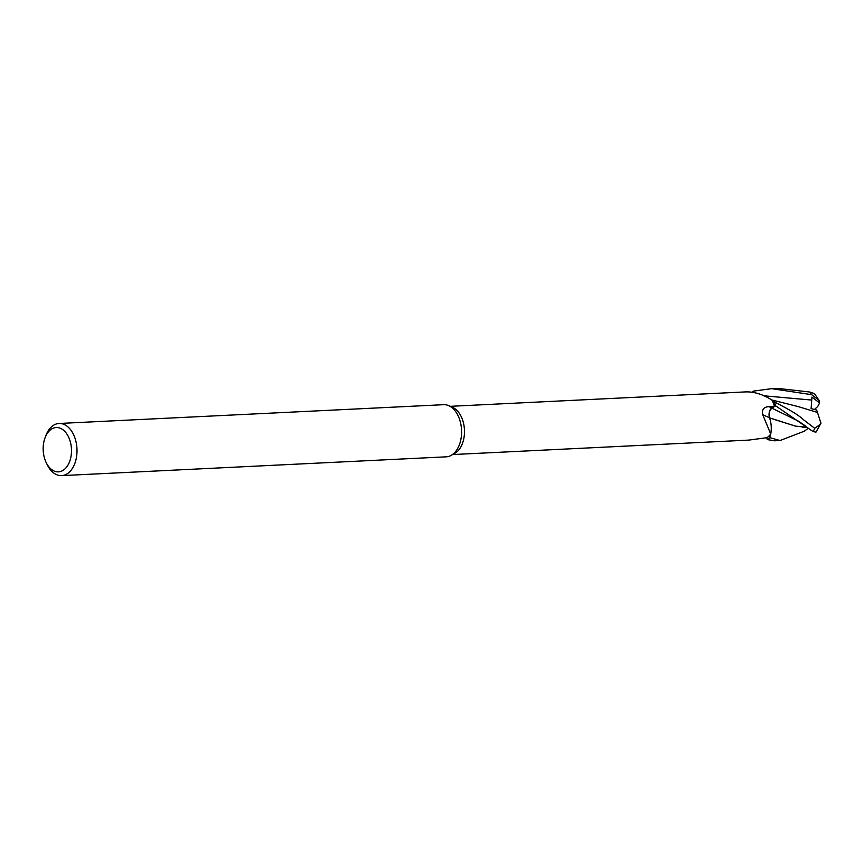 <?xml version="1.0" encoding="UTF-8"?>
<svg xmlns="http://www.w3.org/2000/svg" width="864" height="864" viewBox="0 0 864 864"><rect width="100%" height="100%" fill="white"/><g stroke="black" fill="none" stroke-linecap="round" stroke-linejoin="round"><path stroke-width="1.3" d="M769.489 417.712A383.022 39.452 9.1 0 1 762.707 414.666C761.681 409.666 763.744 406.987 768.917 406.642L774.446 406.242L771.833 407.938A7.506 4.784 87.2 0 0 769.349 417.182A7.506 4.784 -92.8 0 0 769.489 417.712A20.768 13.241 87.2 0 1 770.731 434.03A24.149 15.39 87.2 0 1 770.602 434.203L769.684 437.616A26.039 16.6 87.2 0 1 769.273 437.994A26.039 16.6 87.2 0 1 767.243 439.549L774.23 440.802L780.041 440.521L769.684 437.616A26.039 16.6 87.2 0 1 769.273 437.994A26.039 16.6 87.2 0 1 767.243 439.549L766.724 437.702M45.036 437.821L45.878 435.575A26.104 16.643 87.2 0 1 51.484 426.838A26.104 16.643 87.2 0 1 59.065 423.479L443.653 404.687A26.104 16.643 87.2 0 1 448.708 405.659L452.574 407.333A24.149 15.39 87.2 0 1 464.27 427.669A24.149 15.39 87.2 0 1 457.25 451.559A24.149 15.39 87.2 0 1 454.82 453.33L451.138 455.382A26.104 16.643 87.2 0 1 446.202 456.829L61.614 475.621A26.104 16.643 87.2 0 1 47.304 464.864L46.246 462.715A22.183 14.148 87.2 0 1 45.036 437.821A22.183 14.148 87.2 0 1 49.799 430.391A22.183 14.148 87.2 0 1 69.325 438.782A22.183 14.148 87.2 0 1 64.854 469.001A22.183 14.148 87.2 0 1 46.246 462.715M452.606 454.561L748.818 440.089L766.908 437.692A24.149 15.39 87.2 0 0 768.636 436.352A24.149 15.39 87.2 0 0 770.602 434.203M448.708 405.659A26.104 16.643 87.2 0 1 461.365 427.637A26.104 16.643 87.2 0 1 453.773 453.47A26.104 16.643 87.2 0 1 451.138 455.382M59.065 423.479A26.104 16.643 87.2 0 1 76.172 442.519A26.104 16.643 87.2 0 1 69.196 472.252A26.104 16.643 87.2 0 1 61.614 475.621M820.8 422.453L820.282 424.397L814.709 428.306L803.412 419.677C799.114 415.433 789.426 409.525 774.349 401.965L772.049 400.291A24.149 15.39 87.2 0 0 771.93 400.075C763.085 394.416 754.391 391.684 745.826 391.889M754.013 392.44L753.624 391.09L771.682 388.66L811.696 394.686L819.094 400.453L819.601 402.948L811.933 397.073L811.112 408.607L816.674 410.022M752.263 392.137A26.039 16.6 87.2 0 1 753.646 391.144A26.039 16.6 87.2 0 0 752.263 392.137M770.731 434.03L762.707 414.666M798.649 421.254L771.93 408.186L775.613 405.788A26.039 16.6 87.2 0 0 774.274 401.89A26.039 16.6 87.2 0 1 775.613 405.788L813.089 431.579L815.983 432.13L820.282 424.397M772.049 400.291A24.149 15.39 87.2 0 1 774.446 406.242M769.554 417.852L770.105 419.612L769.543 417.852C768.658 413.5 769.446 410.27 771.93 408.186C769.381 410.281 768.582 413.532 769.532 417.928M769.64 437.735A26.104 16.643 87.2 0 1 769.295 438.048A26.104 16.643 87.2 0 1 767.264 439.603M808.348 428.22L804.211 431.244L780.041 440.521M820.962 423.295L817.484 412.441L798.001 406.534L771.638 399.924M816.664 410.022L817.463 412.43M807.203 427.345L802.202 427.129M807.16 427.313L795.442 426.114L769.511 417.841M795.442 426.114L773.809 419.321M819.094 400.453L814.428 393.584L809.525 391.986L777.492 388.379L771.682 388.66M752.188 392.126A26.104 16.643 87.2 0 1 753.624 391.09M774.349 401.965A26.104 16.643 87.2 0 1 775.656 405.767M819.601 402.948L817.733 406.49L814.471 409.45M771.833 407.938A380.646 39.204 9.1 0 1 768.917 406.642M814.709 428.306A26.104 16.643 87.2 0 1 813.089 431.579M811.706 400.064L763.668 395.788M798.628 421.243L805.648 426.114M809.525 391.986A26.104 16.643 87.2 0 1 811.696 394.686M746.464 391.856L450.252 406.328"/></g></svg>

